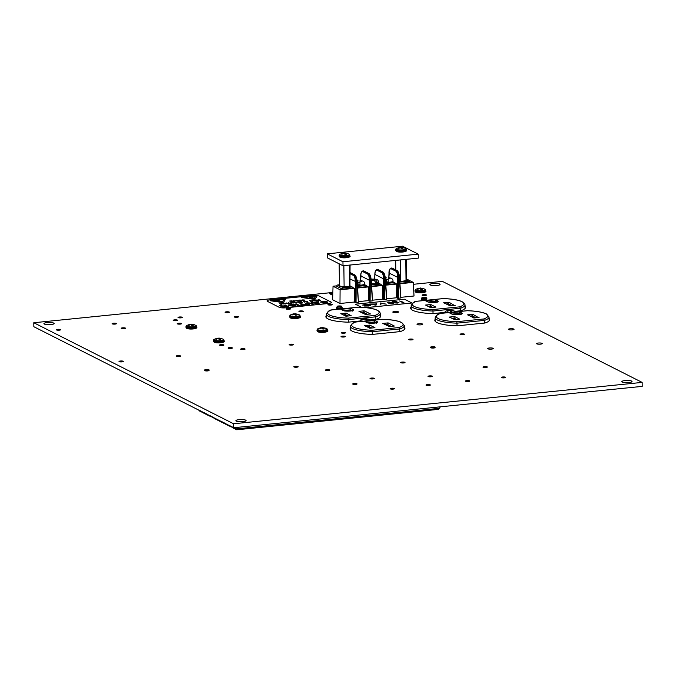 <?xml version="1.0" encoding="UTF-8"?>
<svg xmlns="http://www.w3.org/2000/svg" width="676" height="676" viewBox="0 0 676 676"><rect width="100%" height="100%" fill="white"/><g stroke="black" fill="none" stroke-linecap="round" stroke-linejoin="round"><path stroke-width="1.01" d="M204.82 370.347A2.172 0.465 -0.7 0 0 204.684 370.507A2.172 0.465 -0.7 0 0 207.693 370.904A2.172 0.465 -0.7 0 0 209.028 370.456A2.172 0.465 -0.7 0 0 208.892 370.296A2.315 0.499 -0.7 0 0 208.994 369.865A2.315 0.499 -0.7 0 0 205.96 369.628A2.315 0.499 -0.7 0 0 204.71 370.296A2.315 0.499 -0.7 0 0 204.803 370.338A2.315 0.499 -0.7 0 0 206.856 370.583A2.315 0.499 -0.7 0 0 208.901 370.287L204.803 370.338M296.849 367.195A2.172 0.465 -0.7 0 0 298.184 366.747A2.172 0.465 -0.7 0 0 295.184 366.35A2.172 0.465 -0.7 0 0 293.84 366.798A2.172 0.465 -0.7 0 0 296.849 367.195M59.344 330.167A2.172 0.465 -0.7 0 0 60.679 329.719A2.172 0.465 -0.7 0 0 57.671 329.322A2.172 0.465 -0.7 0 0 56.336 329.77A2.172 0.465 -0.7 0 0 59.344 330.167M124.207 328.688A2.172 0.465 -0.7 0 0 125.542 328.24A2.172 0.465 -0.7 0 0 122.542 327.843A2.172 0.465 -0.7 0 0 121.198 328.291A2.172 0.465 -0.7 0 0 124.207 328.688M115.123 324.091A2.172 0.465 -0.7 0 0 116.458 323.643A2.172 0.465 -0.7 0 0 113.45 323.246A2.172 0.465 -0.7 0 0 112.115 323.694A2.172 0.465 -0.7 0 0 115.123 324.091M180.23 324.108A2.172 0.465 -0.7 0 0 181.574 323.66A2.172 0.465 -0.7 0 0 178.565 323.263A2.172 0.465 -0.7 0 0 177.23 323.711A2.172 0.465 -0.7 0 0 180.23 324.108M176.225 320.711A2.172 0.465 -0.7 0 0 177.56 320.263A2.172 0.465 -0.7 0 0 174.552 319.866A2.172 0.465 -0.7 0 0 173.217 320.314A2.172 0.465 -0.7 0 0 176.225 320.711M181.041 317.847A2.172 0.465 -0.7 0 0 182.376 317.399A2.172 0.465 -0.7 0 0 179.377 317.002A2.172 0.465 -0.7 0 0 178.033 317.45A2.172 0.465 -0.7 0 0 181.041 317.847M228.082 312.658A2.172 0.465 -0.7 0 0 229.417 312.202A2.172 0.465 -0.7 0 0 226.418 311.813A2.172 0.465 -0.7 0 0 225.074 312.261A2.172 0.465 -0.7 0 0 228.082 312.658M237.175 317.247A2.172 0.465 -0.7 0 0 238.51 316.799A2.172 0.465 -0.7 0 0 235.501 316.41A2.172 0.465 -0.7 0 0 234.166 316.858A2.172 0.465 -0.7 0 0 237.175 317.247M289.193 309.27A2.172 0.465 -0.7 0 0 290.528 308.822A2.172 0.465 -0.7 0 0 287.52 308.433A2.172 0.465 -0.7 0 0 286.185 308.881A2.172 0.465 -0.7 0 0 289.193 309.27M301.935 311.788A2.172 0.465 -0.7 0 0 303.27 311.34A2.172 0.465 -0.7 0 0 300.262 310.943A2.172 0.465 -0.7 0 0 298.927 311.391A2.172 0.465 -0.7 0 0 301.935 311.788M425.12 295.513A2.172 0.465 -0.7 0 0 426.463 295.066A2.172 0.465 -0.7 0 0 423.455 294.668A2.172 0.465 -0.7 0 0 422.12 295.116A2.172 0.465 -0.7 0 0 425.12 295.513M330.986 305.045A2.172 0.465 -0.7 0 0 332.322 304.597A2.172 0.465 -0.7 0 0 329.313 304.2A2.172 0.465 -0.7 0 0 327.978 304.648A2.172 0.465 -0.7 0 0 330.986 305.045M344.245 333.183A2.172 0.465 -0.7 0 0 345.58 332.736A2.172 0.465 -0.7 0 0 342.571 332.339A2.172 0.465 -0.7 0 0 341.236 332.786A2.172 0.465 -0.7 0 0 344.245 333.183M122.026 361.863A2.172 0.465 -0.7 0 0 123.362 361.415A2.172 0.465 -0.7 0 0 120.353 361.018A2.172 0.465 -0.7 0 0 119.018 361.466A2.172 0.465 -0.7 0 0 122.026 361.863M179.208 356.497A2.172 0.465 -0.7 0 0 180.551 356.049A2.172 0.465 -0.7 0 0 177.543 355.66A2.172 0.465 -0.7 0 0 176.208 356.108A2.172 0.465 -0.7 0 0 179.208 356.497M222.539 345.504A2.172 0.465 -0.7 0 0 223.883 345.056A2.172 0.465 -0.7 0 0 220.875 344.659A2.172 0.465 -0.7 0 0 219.539 345.106A2.172 0.465 -0.7 0 0 222.539 345.504M231.074 348.444A2.172 0.465 -0.7 0 0 232.409 347.996A2.172 0.465 -0.7 0 0 229.401 347.599A2.172 0.465 -0.7 0 0 228.065 348.047A2.172 0.465 -0.7 0 0 231.074 348.444M243.723 349.543A2.172 0.465 -0.7 0 0 245.058 349.095A2.172 0.465 -0.7 0 0 242.059 348.698A2.172 0.465 -0.7 0 0 240.715 349.146A2.172 0.465 -0.7 0 0 243.723 349.543M344.033 337.011A2.172 0.465 -0.7 0 0 345.368 336.555A2.172 0.465 -0.7 0 0 342.369 336.166A2.172 0.465 -0.7 0 0 341.025 336.614A2.172 0.465 -0.7 0 0 344.033 337.011M463.085 334.704A2.172 0.465 -0.7 0 0 464.42 334.257A2.172 0.465 -0.7 0 0 461.412 333.86A2.172 0.465 -0.7 0 0 460.077 334.307A2.172 0.465 -0.7 0 0 463.085 334.704M411.684 339.91A2.172 0.465 -0.7 0 0 413.019 339.462A2.172 0.465 -0.7 0 0 410.011 339.065A2.172 0.465 -0.7 0 0 408.676 339.513A2.172 0.465 -0.7 0 0 411.684 339.91M433.713 348.022A2.172 0.465 -0.7 0 0 435.048 347.574A2.172 0.465 -0.7 0 0 434.913 347.413A2.315 0.499 -0.7 0 0 435.014 346.982A2.315 0.499 -0.7 0 0 431.981 346.746A2.315 0.499 -0.7 0 0 430.739 347.413A2.315 0.499 -0.7 0 0 430.832 347.456A2.172 0.465 -0.7 0 0 430.705 347.625A2.172 0.465 -0.7 0 0 433.713 348.022M292.176 345.064A2.172 0.465 -0.7 0 0 293.511 344.616A2.172 0.465 -0.7 0 0 290.503 344.219A2.172 0.465 -0.7 0 0 289.167 344.667A2.172 0.465 -0.7 0 0 292.176 345.064M328.367 370.566A2.172 0.465 -0.7 0 0 329.711 370.118A2.172 0.465 -0.7 0 0 326.702 369.721A2.172 0.465 -0.7 0 0 325.367 370.169A2.172 0.465 -0.7 0 0 328.367 370.566M403.682 362.944A2.172 0.465 -0.7 0 0 405.017 362.497A2.172 0.465 -0.7 0 0 402.009 362.099A2.172 0.465 -0.7 0 0 400.674 362.547A2.172 0.465 -0.7 0 0 403.682 362.944M373.025 378.923A2.172 0.465 -0.7 0 0 374.369 378.475A2.172 0.465 -0.7 0 0 371.361 378.078A2.172 0.465 -0.7 0 0 370.025 378.526A2.172 0.465 -0.7 0 0 373.025 378.923M485.993 367.482A2.172 0.465 -0.7 0 0 487.328 367.034A2.172 0.465 -0.7 0 0 484.329 366.637A2.172 0.465 -0.7 0 0 482.985 367.085A2.172 0.465 -0.7 0 0 485.993 367.482M355.72 384.39A2.172 0.465 -0.7 0 0 357.055 383.943A2.172 0.465 -0.7 0 0 354.047 383.545A2.172 0.465 -0.7 0 0 352.711 383.993A2.172 0.465 -0.7 0 0 355.72 384.39M431.026 376.769A2.172 0.465 -0.7 0 0 432.361 376.321A2.172 0.465 -0.7 0 0 429.353 375.924A2.172 0.465 -0.7 0 0 428.018 376.371A2.172 0.465 -0.7 0 0 431.026 376.769M393.153 389.097A2.172 0.465 -0.7 0 0 394.488 388.649A2.172 0.465 -0.7 0 0 391.48 388.252A2.172 0.465 -0.7 0 0 390.145 388.7A2.172 0.465 -0.7 0 0 393.153 389.097M429.015 385.464A2.172 0.465 -0.7 0 0 430.358 385.016A2.172 0.465 -0.7 0 0 427.35 384.619A2.172 0.465 -0.7 0 0 426.015 385.075A2.172 0.465 -0.7 0 0 429.015 385.464M468.46 381.475A2.172 0.465 -0.7 0 0 469.803 381.027A2.172 0.465 -0.7 0 0 466.795 380.63A2.172 0.465 -0.7 0 0 465.46 381.078A2.172 0.465 -0.7 0 0 468.46 381.475M504.33 377.842A2.172 0.465 -0.7 0 0 505.665 377.394A2.172 0.465 -0.7 0 0 502.657 376.997A2.172 0.465 -0.7 0 0 501.322 377.445A2.172 0.465 -0.7 0 0 504.33 377.842M396.761 312.591A2.856 0.617 -0.7 0 0 398.519 312.008A2.856 0.617 -0.7 0 0 394.573 311.484A2.856 0.617 -0.7 0 0 392.807 312.075A2.856 0.617 -0.7 0 0 396.761 312.591M420.971 324.835A2.856 0.617 -0.7 0 0 422.728 324.243A2.856 0.617 -0.7 0 0 418.782 323.728A2.856 0.617 -0.7 0 0 417.024 324.319A2.856 0.617 -0.7 0 0 420.971 324.835M491.553 349.095A2.856 0.617 -0.7 0 0 493.311 348.512A2.856 0.617 -0.7 0 0 489.356 347.988A2.856 0.617 -0.7 0 0 487.599 348.579A2.856 0.617 -0.7 0 0 491.553 349.095M512.298 329.88A2.856 0.617 -0.7 0 0 514.056 329.288A2.856 0.617 -0.7 0 0 510.101 328.773A2.856 0.617 -0.7 0 0 508.344 329.356A2.856 0.617 -0.7 0 0 512.298 329.88M540.504 344.143A2.856 0.617 -0.7 0 0 542.262 343.552A2.856 0.617 -0.7 0 0 538.307 343.036A2.856 0.617 -0.7 0 0 536.55 343.619A2.856 0.617 -0.7 0 0 540.504 344.143M436.933 285.483A5.095 1.099 -0.7 0 0 440.076 284.435A5.095 1.099 -0.7 0 0 433.02 283.506A5.095 1.099 -0.7 0 0 429.877 284.562A5.095 1.099 -0.7 0 0 436.933 285.483M50.97 324.565A5.095 1.099 -0.7 0 0 54.114 323.508A5.095 1.099 -0.7 0 0 47.058 322.579A5.095 1.099 -0.7 0 0 43.915 323.635A5.095 1.099 -0.7 0 0 50.97 324.565M242.938 421.63A5.095 1.099 -0.7 0 0 246.072 420.582A5.095 1.099 -0.7 0 0 239.017 419.652A5.095 1.099 -0.7 0 0 235.873 420.7A5.095 1.099 -0.7 0 0 242.938 421.63M628.9 382.557A5.095 1.099 -0.7 0 0 632.035 381.501A5.095 1.099 -0.7 0 0 624.979 380.571A5.095 1.099 -0.7 0 0 621.835 381.627A5.095 1.099 -0.7 0 0 628.9 382.557M233.592 423.767L233.642 427.747L642.2 386.385L642.149 382.405L233.592 423.767L33.8 322.739L332.829 292.463M233.642 427.747L33.851 326.719L33.8 322.739M413.34 284.309L442.357 281.368L642.149 382.405M435.175 319.342A27.429 5.907 -0.7 0 0 434.812 320.331A27.429 5.907 -0.7 0 0 456.993 325.849L485.038 323.01A27.429 5.907 -0.7 0 0 489.669 319.655A27.429 5.907 -0.7 0 0 489.052 318.438M350.455 327.919A27.429 5.907 -0.7 0 0 350.084 328.908A27.429 5.907 -0.7 0 0 372.265 334.426L400.31 331.586A27.429 5.907 -0.7 0 0 404.941 328.232A27.429 5.907 -0.7 0 0 404.332 327.015M370.254 319.934L376.101 319.342A27.429 5.907 -0.7 0 0 380.732 315.996A27.429 5.907 -0.7 0 0 380.343 315.016M326.457 315.43A27.429 5.907 -0.7 0 0 325.874 316.664A27.429 5.907 -0.7 0 0 348.055 322.182L360.046 320.973L360.055 321.556M454.982 311.357L460.821 310.766A27.429 5.907 -0.7 0 0 465.451 307.411A27.429 5.907 -0.7 0 0 465.063 306.439M411.185 306.853A27.429 5.907 -0.7 0 0 410.602 308.087A27.429 5.907 -0.7 0 0 432.784 313.605L444.774 312.397L444.774 312.98M371.234 279.687L374.208 280.32L376.245 283.143A5.721 1.234 -0.7 0 0 377.723 282.83L375.687 280.008L371.183 279.239M359.962 282.365A5.721 1.234 -0.7 0 0 358.026 282.382L357.934 284.807A5.721 1.234 -0.7 0 0 359.97 284.79L360.021 280.532C363.308 280.827 364.879 281.951 364.753 283.912A5.754 1.242 179.3 0 1 361.212 285.103A5.754 1.242 179.3 0 1 357.418 285.196M388.201 279.501A5.721 1.234 -0.7 0 0 386.266 279.526L386.173 281.951A5.721 1.234 -0.7 0 0 388.21 281.926L388.261 277.667C391.548 277.963 393.128 279.095 392.993 281.055A5.754 1.242 179.3 0 1 389.452 282.247A5.754 1.242 179.3 0 1 385.658 282.331M357.452 285.754A5.754 1.242 -0.7 0 0 361.221 285.661A5.754 1.242 -0.7 0 0 364.541 284.816A5.754 1.242 -0.7 0 0 364.761 284.469L364.753 283.912M385.692 282.898A5.754 1.242 -0.7 0 0 389.46 282.805A5.754 1.242 -0.7 0 0 392.781 281.96A5.754 1.242 -0.7 0 0 393.001 281.613L392.993 281.055M371.521 284.317A5.754 1.242 -0.7 0 0 375.332 284.224A5.754 1.242 -0.7 0 0 378.653 283.379A5.754 1.242 -0.7 0 0 378.873 283.041L378.864 282.483A5.754 1.242 179.3 0 1 375.324 283.666A5.754 1.242 179.3 0 1 371.487 283.759M399.516 277.321L400.792 297.939L398.409 298.319L397.606 298.26L397.716 277.405C397.649 274.481 397.074 272.428 395.984 271.245A0.608 0.532 -48.5 0 1 396.575 270.628C397.784 271.946 398.434 274.219 398.519 277.464L398.409 298.319M400.792 297.939L399.178 277.397C398.899 274.177 398.13 271.913 396.88 270.603L396.846 270.577A0.608 0.549 -63.2 0 1 397.201 270.67M386.672 298.767L396.618 297.761L397.606 298.26M385.396 278.757L386.672 299.367L384.289 299.747L383.486 299.688L383.596 278.833C383.529 275.909 382.954 273.856 381.864 272.673A0.608 0.532 -48.5 0 1 382.455 272.065C383.664 273.374 384.306 275.656 384.399 278.892L384.289 299.747M386.672 299.367L385.058 278.825C384.771 275.605 384.01 273.341 382.76 272.031L382.726 272.005A0.608 0.549 -63.2 0 1 383.081 272.098M372.501 300.203L382.498 299.189L383.486 299.688M371.225 280.185L372.501 300.803L370.118 301.183L369.316 301.124L369.426 280.27C369.358 277.346 368.783 275.293 367.693 274.101A0.608 0.532 -48.5 0 1 368.285 273.493C369.493 274.811 370.135 277.084 370.228 280.329L370.118 301.183M372.501 300.803L370.887 280.261C370.6 277.042 369.84 274.777 368.589 273.467L368.555 273.442A0.608 0.549 -63.2 0 1 368.91 273.535M358.432 301.623L368.327 300.626L369.316 301.124M357.156 281.613L358.424 302.223L356.041 302.611L355.246 302.544L355.356 281.698C355.289 278.774 354.706 276.712 353.624 275.529A0.608 0.532 -48.5 0 1 354.216 274.921C355.424 276.23 356.066 278.512 356.159 281.748L356.041 302.611M358.424 302.223L356.818 281.681C356.531 278.461 355.762 276.197 354.511 274.887L354.477 274.87A0.608 0.549 -63.2 0 1 354.832 274.963M336.825 285.847L333.048 286.227L332.584 299.747L339.986 303.49L354.258 302.045L355.246 302.544M400.792 297.339L414.025 295.995L413.222 282.382L406.783 279.12M357.486 286.294L366.02 285.568L364.541 284.816M385.726 283.438L394.26 282.703L392.781 281.96M371.555 284.841L380.14 284.131L378.653 283.379M385.835 285.154L396.727 284.047L395.316 283.337M396.727 284.047L396.618 297.761M399.508 277.219C399.246 274.321 398.544 272.276 397.412 271.093A0.608 0.524 130.7 0 0 397.251 270.713A0.608 0.608 0 0 0 397.125 270.628L392.114 268.093A0.608 0.549 116.8 0 0 391.826 268.042L391.497 268.059A0.608 0.566 97.5 0 0 390.973 268.702C389.858 268.778 389.199 270.206 389.004 272.994L397.716 277.405L399.558 277.278L400.834 297.981M371.665 286.59L382.608 285.483L381.196 284.765M382.608 285.483L382.498 299.189M377.132 269.487L377.377 269.487A0.608 0.566 97.5 0 0 376.853 270.138C375.738 270.206 375.079 271.634 374.884 274.422L383.596 278.833L385.438 278.706L386.714 299.417M385.438 278.689L385.438 278.698C384.957 275.073 384.188 272.884 383.131 272.141A0.608 0.608 0 0 0 383.005 272.056L377.994 269.521A0.608 0.549 116.8 0 0 377.707 269.47L382.76 272.031A0.608 0.524 130.7 0 1 383.131 272.141L383.131 272.141A0.608 0.524 130.7 0 1 383.292 272.529C384.424 273.704 385.126 275.749 385.388 278.656L385.388 278.656M357.596 288.01L368.437 286.911L367.093 286.235M368.437 286.911L368.327 300.626M371.217 280.084L371.217 280.084C370.955 277.185 370.254 275.14 369.121 273.957A0.608 0.524 130.7 0 0 368.961 273.577A0.608 0.608 0 0 0 368.834 273.493L363.823 270.958A0.608 0.549 116.8 0 0 363.536 270.907L363.198 270.924A0.608 0.566 97.5 0 0 362.682 271.566C361.567 271.642 360.908 273.07 360.714 275.859L369.426 280.27L371.268 280.143L372.544 300.845M333.048 286.227L340.087 289.784L354.368 288.339L352.957 287.63M354.368 288.339L354.258 302.045M350.16 272.681L354.511 274.887A0.608 0.524 130.7 0 1 354.892 274.997L354.892 274.997A0.608 0.524 130.7 0 1 355.052 275.385C356.184 276.569 356.877 278.605 357.148 281.512L355.356 281.706M339.428 284.799L337.873 284.951A1.225 1.107 -63.2 0 0 336.758 286.261L342.462 289.142L353.049 288.077A1.225 1.107 116.8 0 0 351.9 286.996L349.957 286.007M340.087 289.784L339.986 303.49M357.57 287.613L367.169 286.641A1.225 1.107 116.8 0 0 366.02 285.568M371.639 286.193L381.289 285.213A1.225 1.107 116.8 0 0 380.14 284.131M385.81 284.757L395.409 283.785A1.225 1.107 116.8 0 0 394.26 282.703M399.955 283.726L413.222 282.382M399.93 283.32L409.521 282.348A1.225 1.107 116.8 0 0 408.38 281.267L406.437 280.286M399.846 282.01L408.38 281.267M341.642 286.852L343.577 287.832L351.9 286.996M343.577 287.832A1.225 1.107 116.8 0 0 342.462 289.142M363.299 270.89L363.629 270.899A0.608 0.566 -82.1 0 1 363.73 270.924M377.994 269.521A0.608 0.608 0 0 0 377.8 269.462L377.8 269.462A0.608 0.566 -82.1 0 0 377.673 269.462L377.318 269.487M375.214 274.245L374.834 274.38C374.901 271.498 375.679 269.868 377.157 269.487L377.8 269.462A0.608 0.566 -82.1 0 1 377.901 269.487M391.59 268.026L391.919 268.034A0.608 0.566 -82.1 0 1 392.029 268.059M399.558 277.278L399.558 277.261C399.077 273.645 398.308 271.456 397.251 270.713L397.251 270.713A0.608 0.524 130.7 0 0 396.88 270.603L391.793 268.034A0.608 0.566 -82.1 0 1 391.919 268.034A0.608 0.608 0 0 1 392.114 268.093M371.268 280.126L371.268 280.134C370.778 276.501 370.017 274.321 368.961 273.577L368.961 273.577A0.608 0.524 130.7 0 0 368.589 273.467L363.536 270.907A0.608 0.566 -82.1 0 1 363.629 270.899A0.608 0.608 0 0 1 363.823 270.958M385.354 277.785L386.216 277.76A2.898 0.625 -0.7 0 0 386.097 277.777A2.898 0.625 -0.7 0 0 385.362 277.878M357.105 280.641L357.976 280.625A2.898 0.625 -0.7 0 0 357.858 280.633A2.898 0.625 -0.7 0 0 357.122 280.743M386.266 279.526L386.173 281.951M377.723 282.83L376.118 282.483M358.026 282.382L357.934 284.807M401.417 281.343A5.095 1.099 179.3 0 1 399.922 281.317M395.671 260.412L395.79 269.952M400.336 259.939L400.589 281.131L401.966 281.351L399.457 281.309M405.769 259.39L406.022 280.582L401.966 281.351M406.538 259.314L406.411 280.329M372.29 334.426L372.256 331.739L399.744 328.959L398.916 327.556A25.713 5.535 -0.7 0 0 382.599 319.309L382.574 319.283C391.455 319.596 397.843 320.686 401.747 322.528L404.316 325.655A26.939 5.797 179.3 0 1 399.744 328.959L399.778 331.646M380.36 316.976L380.318 313.529A26.939 5.797 179.3 0 1 375.755 316.824L348.267 319.604L348.123 318.142L374.926 315.43L375.755 316.824L375.78 319.376M374.926 315.43A25.713 5.535 -0.7 0 0 358.61 307.174L331.51 309.904C329.389 310.098 327.699 311.526 326.44 314.179A26.939 5.797 179.3 0 0 348.267 319.604L348.301 322.156M363.595 313.512L363.578 312.363L361.694 312.549M369.197 327.818L369.189 326.669L367.305 326.854M345.444 315.802L346.078 313.106L351.182 315.692L350.464 315.76M387.475 325.587L387.458 324.438L385.582 324.624M374.141 323.128L374.774 320.458L377.056 321.607A5.408 1.166 179.3 0 1 374.141 323.162A5.408 1.166 179.3 0 1 367.076 322.621L364.795 321.463L374.774 320.458M350.185 311.011L350.81 308.34L353.092 309.49A5.408 1.166 179.3 0 1 350.176 311.045A5.408 1.166 179.3 0 1 343.112 310.504L340.831 309.346L350.81 308.34M382.574 319.283L355.618 322.004M382.599 319.309L355.5 322.038C353.379 322.232 351.689 323.66 350.438 326.314A26.939 5.797 179.3 0 0 372.256 331.739L372.121 330.268L398.916 327.556M358.61 307.174L358.584 307.149C372.248 307.639 379.498 309.76 380.318 313.529M343.112 310.504A1.225 1.107 -63.2 0 1 343.678 310.605L340.831 309.346M367.076 322.621A1.225 1.107 -63.2 0 1 367.643 322.722L364.795 321.463M346.163 316.165L340.805 313.639L346.078 313.106M351.182 315.692L346.213 316.191M365.437 314.441L358.956 311.349L364.229 310.816L363.578 312.363L367.321 314.255M365.488 314.467L358.956 311.349M364.229 310.816L370.465 313.968L369.738 314.036M369.916 328.181L364.558 325.655L369.831 325.122L369.189 326.669L371.8 327.987M369.966 328.206L364.558 325.655M369.831 325.122L374.943 327.699L374.217 327.775M389.317 326.516L382.836 323.424L388.108 322.891L387.458 324.438L391.201 326.331M389.368 326.55L382.836 323.424M388.108 322.891L394.345 326.043L393.626 326.119M457.01 325.849L456.984 323.162L484.464 320.382L483.636 318.979A25.713 5.535 -0.7 0 0 467.327 310.732L467.302 310.698C476.174 311.019 482.571 312.109 486.475 313.951L489.035 317.078A26.939 5.797 179.3 0 1 484.464 320.382L484.498 323.06M465.088 308.4L465.046 304.944A26.939 5.797 179.3 0 1 460.474 308.248L432.986 311.028L432.851 309.566L459.646 306.845L460.474 308.248L460.508 310.799M459.646 306.845A25.713 5.535 -0.7 0 0 443.338 298.598L416.239 301.327C414.118 301.521 412.428 302.949 411.169 305.603A26.939 5.797 179.3 0 0 432.986 311.028L433.02 313.579M448.315 304.935L448.306 303.786L446.422 303.972M453.926 319.241L453.909 318.092L452.024 318.278M430.164 307.225L430.798 304.53L435.91 307.115L435.183 307.183M472.203 317.01L472.186 315.861L470.302 316.047M458.86 314.551L459.494 311.873L461.776 313.03A5.408 1.166 179.3 0 1 458.86 314.585A5.408 1.166 179.3 0 1 451.796 314.036L449.515 312.887L459.494 311.873M434.905 302.434L435.538 299.764L437.82 300.913A5.408 1.166 179.3 0 1 434.905 302.468A5.408 1.166 179.3 0 1 427.84 301.927L425.559 300.769L435.538 299.764M467.302 310.698L440.228 313.453C438.107 313.656 436.417 315.084 435.158 317.737L435.2 321.303M435.158 317.737A26.939 5.797 179.3 0 0 456.984 323.162L456.841 321.691L483.636 318.979M467.327 310.732L440.338 313.427M443.338 298.598L443.304 298.572C456.976 299.054 464.218 301.183 465.046 304.944M427.84 301.927A1.225 1.107 -63.2 0 1 428.407 302.028L425.559 300.769M451.796 314.036A1.225 1.107 -63.2 0 1 452.362 314.146L449.515 312.887M430.882 307.588L425.525 305.062L430.798 304.53M435.91 307.115L430.933 307.614M450.165 305.865L443.676 302.772L448.948 302.231L448.306 303.786L452.041 305.67M450.216 305.89L443.676 302.772M448.948 302.231L454.466 305.459M454.635 319.604L449.287 317.078L454.551 316.545L453.909 318.092L456.52 319.41M454.695 319.63L449.287 317.078M454.551 316.545L459.663 319.123L458.945 319.199M474.045 317.94L467.555 314.847L472.828 314.315L472.186 315.861L475.929 317.754M474.096 317.965L467.555 314.847M472.828 314.315L478.346 317.534M403.893 247.737L399.922 247.399L397.767 248.219L398.299 248.489L400.53 247.703L401.544 248.734L402.811 248.607L401.992 247.56L404.155 247.898L401.121 247.222M401.282 248.43L401.383 247.247L400.344 247.746M400.023 247.83L399.922 247.399M401.73 248.709L401.992 247.56M368.302 319.055L364.33 318.717L362.184 319.537L362.708 319.807L364.939 319.021L365.953 320.052L367.229 319.925L366.4 318.878L368.564 319.216L365.53 318.54M365.699 319.748L365.792 318.565L364.761 319.064M364.432 319.148L364.33 318.717M368.023 319.072L370.009 319.773A4.96 1.065 179.3 0 1 369.983 320.551M366.139 320.027L366.4 318.878M423.252 288.517L419.272 288.179L417.126 289.007L417.658 289.269L419.88 288.491L420.903 289.522L422.17 289.396L421.351 288.339L423.514 288.677L420.48 288.01M420.641 289.21L420.742 288.035L419.703 288.525M421.68 292.852L419.061 292.885M419.382 288.61L419.272 288.179M421.089 289.489L421.351 288.339M453.03 310.478L449.05 310.14L446.904 310.96L447.436 311.23L449.658 310.445L450.681 311.475L451.948 311.349L451.12 310.301L453.283 310.639L450.258 309.963M450.419 311.171L450.512 309.988L449.481 310.487M449.16 310.571L449.05 310.14M452.751 310.495L454.728 311.197A4.96 1.065 179.3 0 1 454.711 311.974M450.858 311.45L451.12 310.301M347.422 253.458L343.442 253.12L341.295 253.939L341.828 254.21L344.05 253.424L345.073 254.463L346.34 254.328L345.512 253.28L347.675 253.618L344.65 252.942M344.811 254.151L344.904 252.968L343.873 253.466M343.552 253.551L343.442 253.12M345.25 254.43L345.512 253.28M343.856 265.668L344.118 286.852L341.786 286.877L339.825 285.889M339.504 286.235L340.163 286.548L339.445 286.142L339.166 263.817M344.946 287.063A5.095 1.099 179.3 0 1 343.45 287.038M349.298 265.11L349.551 286.303L344.118 286.852M350.067 265.034L349.94 286.049M327.269 253.846L327.319 257.826L343.002 265.752L418.3 258.122L418.25 254.134L402.566 246.216L327.269 253.846L342.952 261.764L343.002 265.752M342.952 261.764L418.25 254.134M198.736 409.986L200.333 410.788M200.958 411.109L202.056 411.667M202.682 411.98L202.969 412.495L202.251 412.132M204.405 412.85L203.78 412.537M206.408 414.227L205.504 413.408M206.129 413.72L207.228 414.278M207.853 414.591L208.14 415.106L207.422 414.743M209.856 415.968L208.952 415.149M209.577 415.47L210.675 416.019M211.301 416.34L211.588 416.847L210.87 416.484M213.024 417.21L212.399 416.889M222.489 421.993L221.863 421.68M224.229 423.303L222.776 422.508L223.781 423.015L223.587 422.551M224.212 422.863L225.311 423.421M225.936 423.742L226.223 424.249L225.505 423.886M227.66 424.613L227.035 424.291M229.663 425.981L228.758 425.162M229.384 425.483L230.482 426.041M231.107 426.353L231.395 426.869L230.677 426.505M233.11 427.731L232.206 426.911M232.831 427.224L234.572 428.533M232.848 427.79L234.124 428.246L233.904 427.722M234.352 427.68L236.296 429.404M234.842 428.609L236.346 429.37L236.152 428.905L439.62 408.304L440.237 406.834M235.51 427.562L236.152 428.905M439.62 408.304L438.285 409.386L236.794 429.784M202.699 412.411L200.527 411.261M200.468 411.287L199.014 410.493M204.575 413.366L203.975 413.002L204.575 413.366M204.422 413.29L203.975 413.002M206.298 414.236L205.698 413.873L206.298 414.236M206.146 414.16L205.698 413.873M207.87 415.03L206.417 414.236M209.746 415.977L209.146 415.613L209.746 415.977M209.594 415.901L209.146 415.613M211.318 416.771L209.594 416.027M213.194 417.726L212.594 417.362L213.194 417.726M213.041 417.641L212.594 417.362M236.346 429.37L437.913 409.386M234.124 428.246L234.834 428.601M233 427.739L232.4 427.376L233 427.739M232.848 427.663L232.4 427.376M231.124 426.784L229.401 426.049M229.553 425.998L228.953 425.635L229.553 425.998M229.401 425.914L228.953 425.635M227.829 425.128L227.229 424.756L227.829 425.128M227.677 425.043L227.229 424.756M225.953 424.173L224.229 423.43M223.781 423.015L224.491 423.37M222.657 422.508L222.058 422.145L222.657 422.508M214.765 418.512L222.058 422.145M431.567 347.743L434.93 347.405A2.315 0.499 -0.7 0 1 432.885 347.701A2.315 0.499 -0.7 0 1 430.832 347.456L431.626 347.768M370.811 305.189L370.49 304.842C371.217 305.349 370.465 305.729 368.217 306L364.525 306.042L367.955 305.839C369.797 305.628 370.423 305.307 369.84 304.893L362.666 305.104L365.125 304.437L370.49 304.842M370.49 304.884C371.217 305.383 370.465 305.772 368.217 306.042M365.429 304.631L369.84 304.935M376.422 303.338L376.017 305.206L369.73 304.014L375.602 303.997L376.422 303.338L376.017 305.163L369.73 304.014M398.223 302.561L398.941 302.535M398.739 302.358L397.412 303.085L394.404 302.856L395.764 301.564L392.173 301.741L396.973 301.259L395.021 302.78M395.68 301.614L392.173 301.741M403.952 302.189L402.533 302.518L399.6 300.997L403.842 302.383M365.902 307.639L411.921 302.983L404.476 299.214L355.339 304.192L361.432 307.276M393.01 302.594C394.057 302.992 393.778 303.33 392.198 303.608L388.21 303.034C387.196 302.628 387.5 302.29 389.106 302.011L393.609 303.059M386.241 304.166L380.892 303.304L380.858 304.715L380.182 304.783L380.225 302.958L386.241 304.166M355.339 304.192L361.347 307.267M366.088 307.665L411.921 302.983M403.842 302.349L402.533 302.518M402.533 302.476L399.6 300.997M396.973 301.259L395.012 302.738L398.232 302.535M395.452 302.155L395.012 302.738M398.739 302.316L397.412 303.042L394.404 302.814L394.784 302.138M393.01 302.552C394.049 302.949 393.778 303.296 392.198 303.575L388.21 303.076M392.9 303.034L389.384 302.164L388.379 302.569L388.844 302.975L391.869 303.423C393.06 303.194 393.221 302.924 392.376 302.62L388.379 302.611M392.9 303.059L392.376 302.654M386.241 304.132L380.892 303.262L380.858 304.715M380.858 304.673L380.182 304.741M375.408 304.876L375.56 304.183L373.034 304.437L375.408 304.876M375.552 304.225L373.177 304.462M368.217 306L364.525 306M365.429 304.589L363.392 305.13M363.392 305.096L362.666 305.062M332.803 293.367L329.618 293.688L332.736 295.26M329.618 293.688L332.736 295.302M277.87 300.102L279.095 300.262L277.87 300.102M277.329 300.288L279.095 300.305M278.377 300.659L282.095 301.741L280.244 301.834L278.411 300.702M282.095 301.783L280.244 301.876L278.411 300.744M282.788 302.586L270.096 300.702L282.788 302.586M314.391 299.392L301.699 297.482L314.391 299.392M289.607 301.048L291.567 300.854L293.147 301.69L291.28 301.344M291.593 301.141L291.17 300.896M293.443 300.786L294.973 300.854L294.457 301.31L293.122 301.217L294.584 300.896L293.097 300.997M294.973 300.896L294.457 301.31L294.973 300.896M297.905 300.558L295.64 300.837L297.905 300.558L297.364 300.981L295.64 300.795L296.173 300.372M284.833 303.27L286.37 303.338L285.855 303.786L284.495 303.482M286.37 303.38L285.855 303.786L286.37 303.38M285.686 303.71L284.072 303.465L284.672 303.144M288.145 303.549L286.599 302.966L288.145 303.549M288.576 303.761L287.951 303.651L288.576 303.761M290.038 303.355L288.711 303.465L289.252 303.228L288.491 302.772L290.038 303.355M290.908 303.127L291.601 303.194M291.829 303.135L290.291 302.814M292.362 302.51L293.891 302.578L293.376 303.025L292.04 302.899L293.502 302.62L292.015 302.713M293.891 302.578L292.04 302.899M293.207 302.949L291.601 302.704L292.201 302.383M296.392 302.333L294.559 302.51L296.384 302.299L295.074 302.096M296.815 302.273L294.508 302.485M311.315 300.761L312.87 301.302L311.002 300.955M314.188 300.82L312.532 300.583L314.517 300.347L312.912 300.533M314.517 300.347L312.912 300.499L314.585 300.693M314.188 300.778L312.532 300.583L313.157 300.262M316.469 300.676L314.923 300.093L316.469 300.676M316.909 300.896L316.284 300.778L316.909 300.896M320.576 300.482L316.03 300.026L319.249 300.085L318.996 299.679L320.576 300.482L319.097 300.634L316.03 299.983M317.974 300.22L317.475 300.533L317.974 300.254M319.182 300.085L318.548 299.73M299.679 305.552L298.192 305.704L295.023 304.056L296.51 303.913L299.679 305.552M299.907 303.566L306.634 304.808L300.997 305.417L300.457 305.104L302.535 304.901L299.907 303.566L302.476 304.901M313.588 304.107L308.053 303.042L307.681 303.634L309.439 304.521L307.952 304.673L306.296 303.837C305.045 303.389 305.434 303.034 307.479 302.772L311.906 303.254L313.588 304.107L312.109 304.293L309.819 303.169L308.053 303.076L307.681 303.676M309.439 304.521L307.952 304.715L306.296 303.879M319.08 303.549L317.374 303.761L311.543 302.425L318.565 301.673L319.08 303.549L317.365 303.718L311.543 302.383M301.699 297.482L315.236 295.936L316.934 296.198L315.134 299.214M279.188 307.25A5.095 1.099 -0.7 0 0 285.855 307.766L328.215 303.473A5.095 1.099 -0.7 0 0 331.358 302.425A5.095 1.099 -0.7 0 0 330.961 302.011L319.216 296.063A5.095 1.099 -0.7 0 0 312.549 295.556L270.18 299.84A5.095 1.099 -0.7 0 0 267.045 300.896A5.095 1.099 -0.7 0 0 267.434 301.31L279.188 307.293A5.095 1.099 -0.7 0 0 285.855 307.808L328.215 303.516A5.095 1.099 -0.7 0 0 331.358 302.468A5.095 1.099 -0.7 0 0 331.358 302.442L331.358 302.468M270.096 300.727L283.633 299.138L285.331 299.4L283.531 302.409M326.136 302.29L322.917 301.572L320.441 302.104M326.145 302.273L322.917 301.538L320.432 302.062L322.368 301.268L327.176 301.75L327.446 302.527L327.176 301.792L327.446 302.527L323.246 303.017L321.793 302.747L325.038 302.645L325.739 301.961M295.851 305.442L295.37 304.977C296.384 305.476 295.801 305.865 293.604 306.152L288.559 305.679L288.331 304.952L293.139 304.462L295.37 304.977M295.37 305.011C296.384 305.518 295.801 305.907 293.604 306.194L288.559 305.713L288.331 304.952M288.534 306.642L282.162 306L284.275 307.073L282.889 307.208L279.72 305.611L286.041 306.22L283.979 305.18L285.365 305.037L288.534 306.684L282.272 306.059M284.275 307.073L282.898 307.25L279.72 305.611M285.931 306.203L283.979 305.18M307.724 301.175L307.191 301.631L307.732 301.217L305.467 301.411L307.724 301.175L305.467 301.411L305.991 300.989M305.467 301.75L304.521 302.147L303.575 301.243L305.189 301.817M305.239 301.851L304.445 302.028M304.682 302.045L304.115 301.792M304.496 301.75L303.575 301.243M302.409 302.366L299.941 302.611L301.783 302.273L299.358 302.256L301.099 301.935L300.566 301.665L298.302 301.775L300.828 301.521L302.409 302.366M301.716 302.282L299.358 302.256M301.04 301.935L300.566 301.699M299.037 302.704L297.051 301.902L299.037 302.704M283.362 303.473L282.069 303.87L283.827 303.744L283.05 304.073L283.827 303.786L280.827 303.583L283.362 303.473L282.069 303.913M282.948 303.98L283.413 303.811L282.948 303.946M281.613 304.47L279.627 303.668L281.613 304.47M304.107 299.89L301.8 300.076L304.665 300.237L303.896 300.575L301.361 300.127L304.107 299.89L301.8 300.119M304.665 300.279L302.147 300.465M303.668 300.524L301.369 300.169M301.699 300.828L298.184 300.178L300.093 300.6L300.11 299.983L301.699 300.828M283.81 299.468L271.828 300.685M267.045 300.938L267.045 300.896A5.095 1.099 -0.7 0 0 267.045 300.938A5.095 1.099 -0.7 0 0 267.434 301.352L279.188 307.293M303.178 297.465L313.926 299.155L315.54 296.215L303.178 297.465M315.515 296.257L303.33 297.491M316.926 296.198L315.134 299.172M310.935 297.288L311.374 297.871L312.912 297.432L313.647 298.699L312.151 298.851L312.101 297.964L310.614 298.386L309.447 297.432L309.819 296.882L310.58 297.322M313.647 298.657L312.151 298.809L312.101 297.922L310.614 298.344L309.447 297.398M271.676 300.659L282.323 302.349L283.835 299.426L271.676 300.659M285.331 299.358L283.531 302.375M327.176 301.75L327.446 302.485L323.246 303.017M323.246 302.975L321.793 302.747M317.247 302.561L315.329 302.755L317.475 303.254L317.247 302.561L315.447 302.78M317.466 303.254L317.247 302.603M308.053 303.042L307.681 303.634M306.634 304.808L300.997 305.417M300.997 305.375L300.457 305.104M299.679 305.51L298.192 305.704M298.192 305.662L295.023 304.056M294.28 305.467L290.874 304.783L290.055 305.535L293.054 305.882L293.908 305.138L289.683 305.197M319.435 300.178L317.914 300.524M318.48 300.313L317.914 300.49M319.883 300.44L319.435 300.212M316.081 300.676L314.923 300.093M314.965 300.6L313.081 300.795M310.892 300.507L309.329 300.659M312.87 301.268L311.087 301.226M311.087 301.183L310.571 301.234M307.031 301.504L305.848 301.403M300.566 301.665L298.488 301.91M302.409 302.324L299.755 302.476M298.64 302.704L297.051 301.902M295.235 302.214L294.787 302.4M296.096 302.611L295.159 302.561M296.096 302.654L296.527 302.425M291.821 303.304L290.748 303.279M289.091 303.076L288.491 302.772M290.038 303.313L288.711 303.465M288.145 303.507L286.599 302.966M286.37 303.338L284.511 303.659M283.827 303.744L280.827 303.583M281.9 303.786L282.974 303.516L281.9 303.786M282.974 303.558L281.833 303.752M282.281 303.524L281.833 303.794M281.216 304.47L279.627 303.668M303.668 300.49L304.217 300.321M304.665 300.237L303.896 300.617M301.8 300.076L302.366 299.899M300.093 300.6L299.713 300.026M301.699 300.786L298.184 300.178M297.212 300.896L296.029 300.786M294.288 301.192L292.683 300.989L293.274 300.668M294.973 300.854L293.122 301.183M293.147 301.657L291.364 301.614M291.364 301.572L290.849 301.623M337.831 308.112L336.994 308.467A2.772 0.6 -0.7 0 0 336.885 308.974A2.772 0.6 -0.7 0 0 336.994 309.025A2.772 0.6 -0.7 0 0 337.949 309.236M342.157 308.814A2.772 0.6 -0.7 0 0 342.005 308.459A2.772 0.6 -0.7 0 0 341.895 308.408A2.772 0.6 -0.7 0 0 341.769 308.366M338.127 308.231L341.887 307.724A2.772 0.6 -0.7 0 0 341.997 307.208A2.772 0.6 -0.7 0 0 341.879 307.166A2.772 0.6 -0.7 0 0 341.76 307.115M337.814 306.87L336.978 307.225A2.772 0.6 -0.7 0 0 336.876 307.732A2.772 0.6 -0.7 0 0 336.986 307.783A2.772 0.6 -0.7 0 0 339.436 308.07A2.772 0.6 -0.7 0 0 341.887 307.724M338.11 306.98L341.473 306.642A2.315 0.499 -0.7 0 0 341.557 306.22A2.315 0.499 -0.7 0 0 338.532 305.983A2.315 0.499 -0.7 0 0 337.282 306.65A2.315 0.499 -0.7 0 0 337.375 306.693A2.315 0.499 -0.7 0 0 339.428 306.938A2.315 0.499 -0.7 0 0 341.473 306.642M422.551 299.536L421.714 299.89A2.772 0.6 -0.7 0 0 421.613 300.397A2.772 0.6 -0.7 0 0 421.723 300.448A2.772 0.6 -0.7 0 0 422.677 300.659M426.886 300.228A2.772 0.6 -0.7 0 0 426.733 299.882A2.772 0.6 -0.7 0 0 426.624 299.831A2.772 0.6 -0.7 0 0 426.497 299.789M422.846 299.645L426.615 299.138A2.772 0.6 -0.7 0 0 426.717 298.631A2.772 0.6 -0.7 0 0 426.607 298.589A2.772 0.6 -0.7 0 0 426.48 298.538M422.542 298.293L421.697 298.648A2.772 0.6 -0.7 0 0 421.596 299.155A2.772 0.6 -0.7 0 0 421.706 299.206A2.772 0.6 -0.7 0 0 424.165 299.493A2.772 0.6 -0.7 0 0 426.615 299.138M422.838 298.403L426.193 298.065A2.315 0.499 -0.7 0 0 426.286 297.643A2.315 0.499 -0.7 0 0 423.252 297.406A2.315 0.499 -0.7 0 0 422.001 298.074A2.315 0.499 -0.7 0 0 422.094 298.116A2.315 0.499 -0.7 0 0 424.148 298.361A2.315 0.499 -0.7 0 0 426.193 298.065M221.652 338.541L217.68 338.203L215.526 339.022L216.058 339.293L218.289 338.507L219.303 339.546L220.57 339.411L219.751 338.363L221.914 338.701L218.88 338.025M219.041 339.234L219.142 338.051L218.103 338.549M217.782 338.634L217.68 338.203M221.373 338.558L223.359 339.259A4.96 1.065 179.3 0 1 220.57 340.67A4.96 1.065 179.3 0 1 214.157 340.163A4.96 1.065 179.3 0 1 214.098 339.377L213.405 341.203L214.199 342.293C218.948 343.805 225.801 342.149 224.094 341.076A5.34 1.149 179.3 0 1 219.801 342.25A5.34 1.149 179.3 0 1 213.819 341.642A5.34 1.149 179.3 0 1 213.405 341.203M219.489 339.513L219.751 338.363M194.232 324.674L190.252 324.336L188.105 325.156L188.638 325.426L190.86 324.641L191.883 325.68L193.15 325.545L192.322 324.497L194.485 324.835L191.46 324.159M191.621 325.367L191.714 324.184L190.683 324.683M190.362 324.767L190.252 324.336M193.953 324.691L195.93 325.393A4.96 1.065 179.3 0 1 193.15 326.804A4.96 1.065 179.3 0 1 186.737 326.297A4.96 1.065 179.3 0 1 186.677 325.511L185.984 327.336L186.779 328.426C191.528 329.939 198.381 328.282 196.665 327.209A5.34 1.149 179.3 0 1 192.381 328.384A5.34 1.149 179.3 0 1 186.39 327.767A5.34 1.149 179.3 0 1 185.984 327.336M192.06 325.646L192.322 324.497M325.207 328.054L321.227 327.716L319.08 328.544L319.604 328.806L321.835 328.029L322.858 329.06L324.125 328.933L323.297 327.877L325.46 328.215L322.435 327.547M322.596 328.747L322.689 327.573L321.658 328.071M321.337 328.156L321.227 327.716M324.928 328.08L326.905 328.781A4.96 1.065 179.3 0 1 324.125 330.184A4.96 1.065 179.3 0 1 317.703 329.677A4.96 1.065 179.3 0 1 317.644 328.891L316.959 330.716L317.754 331.806C322.503 333.319 329.347 331.662 327.64 330.589A5.34 1.149 179.3 0 1 323.356 331.772A5.34 1.149 179.3 0 1 317.365 331.155A5.34 1.149 179.3 0 1 316.959 330.716M323.035 329.026L323.297 327.877M297.778 314.188L293.806 313.85L291.66 314.678L292.184 314.94L294.415 314.163L295.429 315.193L296.705 315.067L295.877 314.01L298.04 314.348L295.006 313.681M295.175 314.881L295.268 313.706L294.237 314.196M293.908 314.281L293.806 313.85M297.499 314.213L299.485 314.915A4.96 1.065 179.3 0 1 296.705 316.317A4.96 1.065 179.3 0 1 290.283 315.81A4.96 1.065 179.3 0 1 290.224 315.024L289.531 316.85L290.325 317.94C295.082 319.452 301.927 317.796 300.22 316.723A5.34 1.149 179.3 0 1 295.927 317.906A5.34 1.149 179.3 0 1 289.945 317.289A5.34 1.149 179.3 0 1 289.531 316.85M295.615 315.16L295.877 314.01M371.276 280.27A2.898 0.625 -0.7 0 0 374.191 280.329A2.898 0.625 -0.7 0 0 374.208 280.32M371.969 279.196A2.898 0.625 -0.7 0 0 371.952 279.205A2.898 0.625 -0.7 0 1 375.188 279.306A2.898 0.625 -0.7 0 1 375.687 280.008M359.97 281.774A2.898 0.625 -0.7 0 0 360.08 281.757A2.898 0.625 -0.7 0 0 361.863 281.157A2.898 0.625 -0.7 0 0 360.012 280.599M357.207 281.715A2.898 0.625 -0.7 0 0 357.925 281.791M388.21 278.909A2.898 0.625 -0.7 0 0 388.32 278.901A2.898 0.625 -0.7 0 0 390.103 278.292A2.898 0.625 -0.7 0 0 388.252 277.743M385.447 278.85A2.898 0.625 -0.7 0 0 386.165 278.935M389.334 272.817L388.827 277.709M390.973 268.702L395.984 271.245A0.608 0.549 -63.2 0 1 396.542 270.611L391.531 268.068A0.608 0.549 116.8 0 0 390.973 268.702M374.884 274.439L374.707 279.137M376.853 270.138L381.864 272.673A0.608 0.549 -63.2 0 1 382.422 272.039L377.411 269.504A0.608 0.549 116.8 0 0 376.853 270.138M361.043 275.681L360.536 280.565M362.682 271.566L367.693 274.101A0.608 0.549 -63.2 0 1 368.251 273.476L363.24 270.932A0.608 0.549 116.8 0 0 362.682 271.566M350.236 279.103L356.159 281.748M350.176 273.788L353.624 275.529A0.608 0.549 -63.2 0 1 354.182 274.895L350.16 272.867M337.873 284.951L339.436 285.737M397.716 277.405L398.519 277.464M383.596 278.833L384.399 278.892M369.426 280.27L370.228 280.329M357.148 281.512L358.474 302.273M360.485 280.565L360.714 275.876M388.776 277.709L389.004 273.011M374.943 327.699L369.671 328.24M394.345 326.043L389.072 326.576M355.804 322.021A25.713 5.535 -0.7 0 0 372.121 330.268M345.909 316.224L340.805 313.639M370.465 313.968L365.192 314.501M331.815 309.887A25.713 5.535 -0.7 0 0 348.123 318.142M348.039 315.971L345.428 314.653L343.543 314.847M375.805 322.849L374.124 322.004L367.541 322.672M351.841 310.732L350.168 309.887L343.577 310.554M353.092 309.49A1.225 1.107 116.8 0 0 351.976 310.698M377.056 321.607A1.225 1.107 116.8 0 0 375.94 322.815M459.663 319.123L454.39 319.655M479.064 317.466L473.792 317.999M440.524 313.444A25.713 5.535 -0.7 0 0 456.841 321.691M430.637 307.648L425.525 305.062M455.185 305.391L449.912 305.924M416.534 301.31A25.713 5.535 -0.7 0 0 432.851 309.566M432.767 307.394L430.156 306.076L428.271 306.27M460.525 314.272L458.852 313.427L452.261 314.087M436.569 302.155L434.888 301.31L428.305 301.978M437.82 300.913A1.225 1.107 116.8 0 0 436.704 302.121M461.776 313.03A1.225 1.107 116.8 0 0 460.66 314.239M405.549 248.43A4.96 1.065 179.3 0 1 405.592 248.455A4.96 1.065 179.3 0 1 402.811 249.866A4.96 1.065 179.3 0 1 396.398 249.36A4.96 1.065 179.3 0 1 396.339 248.565L395.646 250.399L396.44 251.48C401.189 253.001 408.042 251.345 406.335 250.272A5.34 1.149 179.3 0 1 402.043 251.447A5.34 1.149 179.3 0 1 396.06 250.83A5.34 1.149 179.3 0 1 395.646 250.399M403.64 247.627L405.592 248.455L406.318 249.503A5.34 1.149 179.3 0 1 402.034 250.686A5.34 1.149 179.3 0 1 396.043 250.069A5.34 1.149 179.3 0 1 395.637 249.638M405.456 250.914A4.529 0.972 179.3 0 1 402.262 252.055A4.529 0.972 179.3 0 1 396.82 251.556M363.435 321.218A4.96 1.065 179.3 0 1 360.807 320.678A4.96 1.065 179.3 0 1 360.747 319.892L360.046 320.956A5.34 1.149 179.3 0 0 360.46 321.387A5.34 1.149 179.3 0 0 360.697 321.497M369.958 319.748A4.96 1.065 179.3 0 1 370.009 319.773L370.735 320.821M424.908 289.21A4.96 1.065 179.3 0 1 424.95 289.243A4.96 1.065 179.3 0 1 422.17 290.646A4.96 1.065 179.3 0 1 415.757 290.139A4.96 1.065 179.3 0 1 415.698 289.353L415.005 291.179L415.799 292.269C420.548 293.781 427.401 292.125 425.686 291.052A5.34 1.149 179.3 0 1 421.401 292.235A5.34 1.149 179.3 0 1 415.41 291.618A5.34 1.149 179.3 0 1 415.005 291.179M422.999 288.415L424.95 289.243L425.677 290.291A5.34 1.149 179.3 0 1 421.393 291.474A5.34 1.149 179.3 0 1 415.402 290.857A5.34 1.149 179.3 0 1 414.996 290.418M424.815 291.694A4.529 0.972 179.3 0 1 421.621 292.835A4.529 0.972 179.3 0 1 416.179 292.336M448.163 312.642A4.96 1.065 179.3 0 1 445.526 312.101A4.96 1.065 179.3 0 1 445.476 311.306L444.774 312.38A5.34 1.149 179.3 0 0 445.18 312.811A5.34 1.149 179.3 0 0 445.416 312.92M454.678 311.171A4.96 1.065 179.3 0 1 454.728 311.197L455.455 312.244M349.07 254.151A4.96 1.065 179.3 0 1 349.12 254.176A4.96 1.065 179.3 0 1 346.34 255.587A4.96 1.065 179.3 0 1 339.927 255.08A4.96 1.065 179.3 0 1 339.867 254.294L339.175 256.12L339.969 257.21C344.718 258.722 351.571 257.066 349.855 255.993A5.34 1.149 179.3 0 1 345.571 257.176A5.34 1.149 179.3 0 1 339.58 256.559A5.34 1.149 179.3 0 1 339.175 256.12M347.168 253.356L349.12 254.176L349.847 255.232A5.34 1.149 179.3 0 1 345.563 256.407A5.34 1.149 179.3 0 1 339.572 255.79A5.34 1.149 179.3 0 1 339.166 255.359M348.985 256.635A4.529 0.972 179.3 0 1 345.791 257.776A4.529 0.972 179.3 0 1 340.349 257.277M233.93 427.781L234.386 427.731M223.308 339.234A4.96 1.065 179.3 0 1 223.359 339.259L224.086 340.315A5.34 1.149 179.3 0 1 219.793 341.49A5.34 1.149 179.3 0 1 213.802 340.873A5.34 1.149 179.3 0 1 213.396 340.442M223.215 341.718A4.529 0.972 179.3 0 1 220.021 342.859A4.529 0.972 179.3 0 1 214.579 342.36M195.879 325.367A4.96 1.065 179.3 0 1 195.93 325.393L196.657 326.449A5.34 1.149 179.3 0 1 192.373 327.623A5.34 1.149 179.3 0 1 186.382 327.007A5.34 1.149 179.3 0 1 185.976 326.576M195.795 327.852A4.529 0.972 179.3 0 1 192.601 328.992A4.529 0.972 179.3 0 1 187.159 328.494M326.854 328.756A4.96 1.065 179.3 0 1 326.905 328.781L327.632 329.829A5.34 1.149 179.3 0 1 323.339 331.012A5.34 1.149 179.3 0 1 317.357 330.395A5.34 1.149 179.3 0 1 316.951 329.956M326.77 331.232A4.529 0.972 179.3 0 1 323.576 332.372A4.529 0.972 179.3 0 1 318.126 331.874M299.434 314.889A4.96 1.065 179.3 0 1 299.485 314.915L300.212 315.962A5.34 1.149 179.3 0 1 295.919 317.145A5.34 1.149 179.3 0 1 289.936 316.529A5.34 1.149 179.3 0 1 289.522 316.089M299.35 317.365A4.529 0.972 179.3 0 1 296.147 318.506A4.529 0.972 179.3 0 1 290.705 318.007M371.454 279.18L371.715 279.146C378.552 278.858 377.985 280.337 378.864 282.483M350.16 272.589L354.765 274.921A0.608 0.608 0 0 1 354.892 274.997C355.939 275.749 356.708 277.929 357.19 281.554M350.041 285.872L352.466 287.097M364.668 284.697L366.586 285.669M378.78 283.261L380.706 284.233M392.908 281.833L394.835 282.805M406.521 280.143L408.946 281.377M360.663 275.8C360.73 272.927 361.508 271.304 362.987 270.924L362.987 270.924M388.954 272.935C389.021 270.062 389.798 268.44 391.286 268.059L391.286 268.059M374.834 274.38L374.656 279.137M404.865 281.039L406.141 280.684M404.316 325.655L404.358 329.465M350.438 326.314L350.481 329.88M326.44 314.179L326.491 317.881M331.62 309.878L358.584 307.149M352.297 311.137L352.576 310.478C354.334 310.799 344.05 311.551 343.678 310.605M376.262 323.255L376.532 322.596C378.298 322.917 368.006 323.669 367.643 322.722M350.81 315.692L346.061 316.174M370.093 313.968L365.344 314.45M374.572 327.708L369.823 328.19M393.973 326.043L389.224 326.525M489.035 317.078L489.086 320.889M411.169 305.603L411.211 309.304M416.348 301.302L443.304 298.572M437.026 302.561L437.296 301.902C439.062 302.223 428.77 302.975 428.407 302.028M460.981 314.678L461.26 314.01C463.018 314.34 452.726 315.092 452.362 314.146M435.538 307.115L430.789 307.597M454.813 305.391L450.064 305.873M459.291 319.131L454.542 319.613M478.692 317.466L473.952 317.948M399.423 247.391L396.339 248.565M406.318 249.503L406.335 250.272M363.84 318.709L360.747 319.892M418.782 288.17L415.698 289.353M425.677 290.291L425.686 291.052M448.56 310.132L445.476 311.306M342.952 253.111L339.867 254.294M349.847 255.232L349.855 255.993M348.394 286.759L349.669 286.404M345.495 287.072L342.985 287.03M200.797 411.642L199.665 411.067M202.521 412.512L201.896 412.191M204.245 413.382L203.62 413.061M205.969 414.253L205.343 413.932M207.693 415.123L207.067 414.81M209.416 415.993L208.791 415.681M211.14 416.864L210.515 416.551M212.864 417.743L212.239 417.422M236.617 429.75L235.493 429.184M234.395 428.626L233.769 428.314M232.671 427.756L232.045 427.435M230.947 426.886L230.322 426.564M229.223 426.015L228.598 425.694M227.499 425.136L226.874 424.824M225.776 424.266L225.15 423.953M224.052 423.396L223.426 423.083M222.328 422.525L213.962 418.292M337.62 309.27L336.994 309.025M338.186 308.256L336.986 307.783M338.169 307.005L337.375 306.693M341.034 306.828L341.879 307.166M341.05 308.07L341.895 308.408M422.348 300.693L421.723 300.448M422.906 299.671L421.706 299.206M422.889 298.429L422.094 298.116M425.762 298.251L426.607 298.589M425.77 299.493L426.624 299.831M217.19 338.194L214.098 339.377M224.086 340.315L224.094 341.076M189.762 324.328L186.677 325.511M196.657 326.449L196.665 327.209M320.737 327.708L317.644 328.891M327.632 329.829L327.64 330.589M293.316 313.841L290.224 315.024M300.212 315.962L300.22 316.723"/></g></svg>
